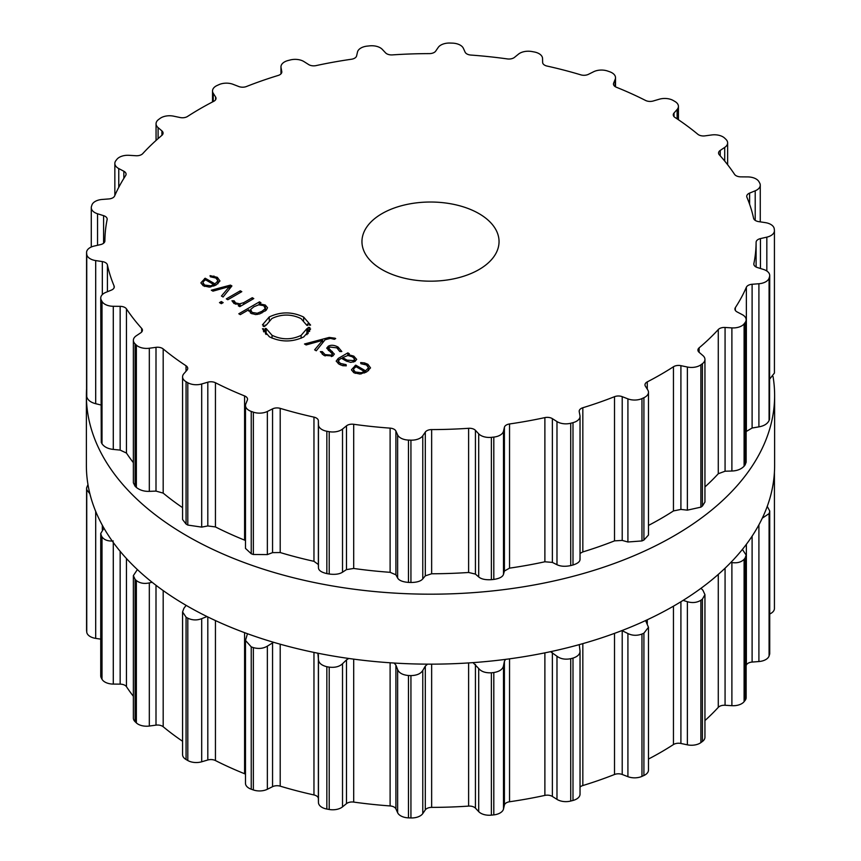 <?xml version="1.0" encoding="UTF-8"?>
<svg xmlns="http://www.w3.org/2000/svg" width="861" height="861" viewBox="0 0 861 861"><rect width="100%" height="100%" fill="white"/><g stroke="black" fill="none" stroke-linecap="round" stroke-linejoin="round"><path stroke-width="1.29" d="M86.38 465.478A344.12 198.676 0 0 0 430.5 664.154A344.12 198.676 0 0 0 774.62 465.478L774.62 395.522A344.12 198.676 0 0 0 773.027 376.451A344.12 198.676 0 0 1 774.62 395.522A344.12 198.676 0 0 1 430.5 594.187A344.12 198.676 0 0 1 86.38 395.522A344.12 198.676 0 0 0 430.5 594.187A344.12 198.676 0 0 0 774.62 395.522L774.62 465.478A344.12 198.676 0 0 1 430.5 664.154A344.12 198.676 0 0 1 86.38 465.478L86.38 395.522A344.12 198.676 0 0 1 86.574 388.849A344.12 198.676 0 0 0 86.38 395.522L86.38 465.478M580.034 787.137A6.856 3.961 180 0 1 582.832 785.544A325.609 187.989 0 0 0 598.944 780.281A325.609 187.989 0 0 0 614.517 774.491A6.856 3.961 180 0 1 622.212 774.469L627.917 776.676A12 6.931 0 0 0 641.962 776.385A344.454 198.869 0 0 0 642.93 775.944A344.454 198.869 0 0 0 643.91 775.503A12 6.931 0 0 0 648.473 770.068L648.473 627.292L645.589 620.566M648.473 759.047A325.609 187.989 0 0 0 660.742 752.331A325.609 187.989 0 0 0 673.453 744.55A6.856 3.961 180 0 1 680.911 743.473L687.369 744.83A12 6.931 0 0 0 700.886 742.612A344.454 198.869 0 0 0 701.65 742.042A344.454 198.869 0 0 0 702.415 741.482A12 6.931 0 0 0 704.944 737.231L704.944 594.65L702.91 590.248L700.994 588.289M704.944 720.56A325.609 187.989 0 0 0 709.152 716.653A325.609 187.989 0 0 0 718.278 707.355A6.856 3.961 180 0 1 725.07 705.267L731.893 705.686A12 6.931 0 0 0 744.098 701.672A344.454 198.869 0 0 0 744.614 701.015A344.454 198.869 0 0 0 745.12 700.37A12 6.931 0 0 0 746.153 697.55L746.153 555.108L742.397 549.415M746.153 665.521A325.609 187.989 0 0 0 746.369 665.036A6.856 3.961 180 0 1 752.105 662.066L758.907 661.539A12 6.931 0 0 0 769.088 655.953A344.454 198.869 0 0 0 769.314 655.243A344.454 198.869 0 0 0 769.54 654.543A12 6.931 0 0 0 769.723 653.316L769.723 510.96L767.248 506.386M769.723 613.99A12 6.931 0 0 0 774.426 608.501L774.426 472.151M86.595 629.908A12 6.931 0 0 0 86.574 630.295A12 6.931 0 0 0 86.595 630.693A344.454 198.869 0 0 0 86.67 631.404A344.454 198.869 0 0 0 86.746 632.125A12 6.931 0 0 0 95.689 638.378L100.737 639.142M103.977 528.202L100.737 533.454L100.737 675.842A12 6.931 0 0 0 101.275 677.887A344.454 198.869 0 0 0 101.641 678.565A344.454 198.869 0 0 0 102.007 679.243A12 6.931 0 0 0 113.286 684.086L120.153 684.14A6.856 3.961 180 0 1 126.459 686.68A325.609 187.989 0 0 0 133.369 696.291M137.394 569.562L133.369 575.611L133.369 718.106A12 6.931 0 0 0 135.08 721.669A344.454 198.869 0 0 0 135.715 722.282A344.454 198.869 0 0 0 136.361 722.896A12 6.931 0 0 0 149.319 726.038L156.002 725.134A6.856 3.961 180 0 1 163.181 726.738A325.609 187.989 0 0 0 174.191 735.337A325.609 187.989 0 0 0 182.575 741.267M186.127 605.358L183.877 608.372L182.575 611.967L182.575 754.634A12 6.931 0 0 0 186.062 759.52A344.454 198.869 0 0 0 186.934 760.026A344.454 198.869 0 0 0 187.806 760.532A12 6.931 0 0 0 201.689 761.791L207.813 759.994A6.856 3.961 180 0 1 215.444 760.554A325.609 187.989 0 0 0 229.693 767.377A325.609 187.989 0 0 0 244.589 773.738A6.856 3.961 180 0 1 245.482 774.168M247.462 633.718L245.482 640.423L245.482 783.306A12 6.931 0 0 0 251.24 789.214A344.454 198.869 0 0 0 252.295 789.591A344.454 198.869 0 0 0 253.36 789.957A12 6.931 0 0 0 267.362 789.268L272.56 786.674A6.856 3.961 180 0 1 280.202 786.158A325.609 187.989 0 0 0 296.862 790.828A325.609 187.989 0 0 0 313.964 794.94A6.856 3.961 180 0 1 318.366 798.577L318.452 802.538A12 6.931 0 0 0 326.846 809.049A344.454 198.869 0 0 0 328.019 809.265A344.454 198.869 0 0 0 329.203 809.48A12 6.931 0 0 0 342.517 806.865L346.488 803.636A6.856 3.961 180 0 1 353.699 802.086A325.609 187.989 0 0 0 371.812 804.303A325.609 187.989 0 0 0 390.108 805.939A6.856 3.961 180 0 1 395.899 808.866L397.631 812.698A12 6.931 0 0 0 408.469 817.864A344.454 198.869 0 0 0 409.707 817.907A344.454 198.869 0 0 0 410.934 817.95A12 6.931 0 0 0 422.773 813.58L425.302 809.889A6.856 3.961 180 0 1 431.652 807.381A325.609 187.989 0 0 0 450.163 807.048A325.609 187.989 0 0 0 468.61 806.1A6.856 3.961 180 0 1 475.433 808.145L478.705 811.622A12 6.931 0 0 0 491.373 815.141A344.454 198.869 0 0 0 492.589 815.012A344.454 198.869 0 0 0 493.805 814.883A12 6.931 0 0 0 503.491 809.006L504.406 805.078A6.856 3.961 180 0 1 509.54 801.763A325.609 187.989 0 0 0 527.373 798.879A325.609 187.989 0 0 0 544.884 795.403A6.856 3.961 180 0 1 552.364 796.447L556.981 799.374A12 6.931 0 0 0 570.735 801.042A344.454 198.869 0 0 0 571.865 800.752A344.454 198.869 0 0 0 572.995 800.461A12 6.931 0 0 0 580.034 794.154L580.034 651.142L579.249 644.631M643.91 775.503L643.91 633.169A344.454 198.869 180 0 1 642.93 633.61A344.454 198.869 180 0 1 641.962 634.051C637.011 635.838 632.329 635.676 627.917 633.545L621.922 630.575M643.91 633.169L648.473 627.292M687.369 744.83L687.369 601.699L683.107 600.397M687.369 601.699C692.341 603.174 696.85 602.689 700.886 600.268A344.454 198.869 180 0 0 701.65 599.708A344.454 198.869 180 0 0 702.415 599.138L704.944 594.65M572.995 800.461L572.995 658.116C578.118 656.394 580.443 653.79 579.959 650.281M572.995 658.116A344.454 198.869 180 0 1 571.865 658.407A344.454 198.869 180 0 1 570.735 658.697C565.182 659.763 560.597 658.945 556.981 656.254L550.534 651.68M504.406 805.078L504.406 661.323L505.536 659.375M731.893 705.686L731.893 562.567L730.881 562.405M504.406 661.323L503.491 665.876C502.695 669.363 499.477 671.58 493.805 672.538A344.454 198.869 180 0 1 492.589 672.678A344.454 198.869 180 0 1 491.373 672.796C485.518 673.054 481.288 671.623 478.705 668.502L473.023 662.636M731.893 562.567C737.134 563.32 741.203 562.233 744.098 559.327A344.454 198.869 180 0 0 744.614 558.681A344.454 198.869 180 0 0 745.12 558.025L746.153 555.108M425.302 809.889L425.302 666.134L427.53 664.143M425.302 666.134L422.773 670.45C420.76 673.732 416.821 675.454 410.934 675.605A344.454 198.869 180 0 1 409.707 675.562A344.454 198.869 180 0 1 408.469 675.519C402.657 674.959 399.041 672.979 397.631 669.578L395.899 665.112L394.123 663.045M762.308 518.15L769.088 513.608A344.454 198.869 180 0 0 769.314 512.908A344.454 198.869 180 0 0 769.54 512.198L769.723 510.96M346.488 803.636L346.488 659.881L348.759 658.471M346.488 659.881L342.517 663.745C339.395 666.672 334.961 667.802 329.203 667.135A344.454 198.869 180 0 1 328.019 666.931A344.454 198.869 180 0 1 326.846 666.715C321.411 665.359 318.613 662.927 318.452 659.418L317.881 653.219M272.56 786.674L272.56 642.919L273.712 642.338M272.56 642.919L267.362 646.137C263.315 648.559 258.655 649.054 253.36 647.623A344.454 198.869 180 0 1 252.295 647.246A344.454 198.869 180 0 1 251.24 646.88L245.482 640.423M207.017 616.551L201.689 618.661C196.965 620.469 192.337 620.307 187.806 618.187A344.454 198.869 180 0 1 186.934 617.681A344.454 198.869 180 0 1 186.062 617.176L182.575 611.967M152.117 582.273L149.319 582.908C144.174 584.027 139.859 583.241 136.361 580.551A344.454 198.869 180 0 1 135.715 579.937A344.454 198.869 180 0 1 135.08 579.335L133.369 575.611M102.007 679.243L102.007 536.909C104.267 539.998 108.023 541.343 113.286 540.966M102.007 536.909A344.454 198.869 180 0 1 101.641 536.22A344.454 198.869 180 0 1 101.275 535.542L100.737 533.454M86.746 632.125L86.746 489.78L89.888 493.773M86.746 489.78A344.454 198.869 180 0 1 86.67 489.07A344.454 198.869 180 0 1 86.595 488.348L86.574 630.295M87.973 484.549L86.574 487.961M382.026 269.59A68.546 39.574 180 0 1 361.954 241.597A68.546 39.574 180 0 1 430.5 202.023A68.546 39.574 180 0 1 499.046 241.597A68.546 39.574 180 0 1 456.728 278.168A68.546 39.574 180 0 1 382.026 269.59M642.93 398.148A344.454 198.869 0 0 0 643.91 397.707A12 6.931 0 0 0 648.473 392.272A12 6.931 0 0 0 647.752 389.904L645.395 386.18A6.856 3.961 180 0 1 644.986 384.824A6.856 3.961 180 0 1 647.278 381.875A325.609 187.989 0 0 0 660.742 374.524A325.609 187.989 0 0 0 673.453 366.754A6.856 3.961 180 0 1 680.911 365.667L687.369 367.023A12 6.931 0 0 0 700.886 364.806A344.454 198.869 0 0 0 701.65 364.246A344.454 198.869 0 0 0 702.415 363.686A12 6.931 0 0 0 704.944 359.435A12 6.931 0 0 0 702.91 355.571L699.078 352.278A6.856 3.961 180 0 1 697.927 350.083A6.856 3.961 180 0 1 699.121 347.844A325.609 187.989 0 0 0 709.152 338.857A325.609 187.989 0 0 0 718.278 329.548A6.856 3.961 180 0 1 725.07 327.471L731.893 327.89A12 6.931 0 0 0 744.098 323.876A344.454 198.869 0 0 0 744.614 323.219A344.454 198.869 0 0 0 745.12 322.563A12 6.931 0 0 0 746.153 319.743A12 6.931 0 0 0 742.236 314.631L737.156 311.962A6.856 3.961 180 0 1 734.917 309.034A6.856 3.961 180 0 1 735.359 307.635A325.609 187.989 0 0 0 741.364 297.529A325.609 187.989 0 0 0 746.369 287.23A6.856 3.961 180 0 1 752.105 284.27L758.907 283.743A12 6.931 0 0 0 769.088 278.146A344.454 198.869 0 0 0 769.314 277.446A344.454 198.869 0 0 0 769.54 276.747A12 6.931 0 0 0 769.723 275.52A12 6.931 0 0 0 763.449 269.428L757.411 267.545A6.856 3.961 180 0 1 753.827 264.069A6.856 3.961 180 0 1 753.87 263.595A325.609 187.989 0 0 0 755.517 252.951A325.609 187.989 0 0 0 756.109 242.264A6.856 3.961 180 0 1 760.446 238.594L766.828 237.141A12 6.931 0 0 0 774.426 230.705A12 6.931 0 0 0 774.405 230.307A344.454 198.869 0 0 0 774.33 229.596A344.454 198.869 0 0 0 774.254 228.875A12 6.931 0 0 0 765.311 222.622L758.67 221.621A6.856 3.961 180 0 1 753.59 218.285A325.609 187.989 0 0 0 750.77 207.716A325.609 187.989 0 0 0 746.917 197.255A6.856 3.961 180 0 1 746.724 196.319A6.856 3.961 180 0 1 749.608 193.101L755.205 190.798A12 6.931 0 0 0 760.263 185.158A12 6.931 0 0 0 759.725 183.113A344.454 198.869 0 0 0 759.359 182.435A344.454 198.869 0 0 0 758.993 181.757A12 6.931 0 0 0 747.714 176.914L740.847 176.86A6.856 3.961 180 0 1 734.541 174.32A325.609 187.989 0 0 0 727.427 164.451A325.609 187.989 0 0 0 719.344 154.829A6.856 3.961 180 0 1 718.569 153A6.856 3.961 180 0 1 720.237 150.417L724.714 147.414A12 6.931 0 0 0 727.631 142.894A12 6.931 0 0 0 725.92 139.331A344.454 198.869 0 0 0 725.285 138.718A344.454 198.869 0 0 0 724.639 138.104A12 6.931 0 0 0 711.681 134.962L704.998 135.866A6.856 3.961 180 0 1 697.819 134.262A325.609 187.989 0 0 0 686.809 125.663A325.609 187.989 0 0 0 674.981 117.44A6.856 3.961 180 0 1 673.27 114.825A6.856 3.961 180 0 1 674.012 113.039L677.123 109.498A12 6.931 0 0 0 678.425 106.366A12 6.931 0 0 0 674.938 101.48A344.454 198.869 0 0 0 674.066 100.974A344.454 198.869 0 0 0 673.194 100.468A12 6.931 0 0 0 659.311 99.209L653.187 101.006A6.856 3.961 180 0 1 645.556 100.446A325.609 187.989 0 0 0 631.307 93.623A325.609 187.989 0 0 0 616.411 87.262A6.856 3.961 180 0 1 613.473 84.023A6.856 3.961 180 0 1 613.645 83.119L615.206 79.266A12 6.931 0 0 0 615.518 77.694A12 6.931 0 0 0 609.76 71.786A344.454 198.869 0 0 0 608.705 71.409A344.454 198.869 0 0 0 607.64 71.043A12 6.931 0 0 0 593.638 71.732L588.44 74.326A6.856 3.961 180 0 1 580.798 74.842A325.609 187.989 0 0 0 564.138 70.171A325.609 187.989 0 0 0 547.036 66.06A6.856 3.961 180 0 1 542.634 62.422L542.548 58.462A12 6.931 0 0 0 534.154 51.951A344.454 198.869 0 0 0 532.981 51.735A344.454 198.869 0 0 0 531.797 51.52A12 6.931 0 0 0 518.483 54.135L514.512 57.364A6.856 3.961 180 0 1 507.301 58.914A325.609 187.989 0 0 0 489.188 56.697A325.609 187.989 0 0 0 470.892 55.061A6.856 3.961 180 0 1 465.101 52.134L463.369 48.302A12 6.931 0 0 0 452.531 43.136A344.454 198.869 0 0 0 451.293 43.093A344.454 198.869 0 0 0 450.066 43.05A12 6.931 0 0 0 438.227 47.42L435.698 51.111A6.856 3.961 180 0 1 429.348 53.619A325.609 187.989 0 0 0 410.837 53.952A325.609 187.989 0 0 0 392.39 54.9A6.856 3.961 180 0 1 385.567 52.855L382.295 49.378A12 6.931 0 0 0 369.627 45.859A344.454 198.869 0 0 0 368.411 45.988A344.454 198.869 0 0 0 367.195 46.117A12 6.931 0 0 0 357.509 51.994L356.594 55.922A6.856 3.961 180 0 1 351.46 59.237A325.609 187.989 0 0 0 333.627 62.121A325.609 187.989 0 0 0 316.116 65.597A6.856 3.961 180 0 1 308.636 64.553L304.019 61.626A12 6.931 0 0 0 290.265 59.958A344.454 198.869 0 0 0 289.135 60.248A344.454 198.869 0 0 0 288.005 60.539A12 6.931 0 0 0 280.966 66.846A12 6.931 0 0 0 281.041 67.588L281.773 71.538A6.856 3.961 180 0 1 281.816 71.958A6.856 3.961 180 0 1 278.168 75.456A325.609 187.989 0 0 0 262.056 80.719A325.609 187.989 0 0 0 246.483 86.509A6.856 3.961 180 0 1 238.788 86.531L233.083 84.324A12 6.931 0 0 0 219.038 84.615A344.454 198.869 0 0 0 218.07 85.056A344.454 198.869 0 0 0 217.09 85.497A12 6.931 0 0 0 212.527 90.932A12 6.931 0 0 0 213.248 93.3L215.605 97.024A6.856 3.961 180 0 1 216.014 98.38A6.856 3.961 180 0 1 213.722 101.329A325.609 187.989 0 0 0 200.258 108.669A325.609 187.989 0 0 0 187.547 116.45A6.856 3.961 180 0 1 180.089 117.526L173.631 116.17A12 6.931 0 0 0 160.114 118.387A344.454 198.869 0 0 0 159.35 118.958A344.454 198.869 0 0 0 158.585 119.518A12 6.931 0 0 0 156.056 123.769A12 6.931 0 0 0 158.09 127.622L161.922 130.915A6.856 3.961 180 0 1 163.073 133.121A6.856 3.961 180 0 1 161.879 135.36A325.609 187.989 0 0 0 151.848 144.347A325.609 187.989 0 0 0 142.722 153.645A6.856 3.961 180 0 1 135.93 155.733L129.107 155.314A12 6.931 0 0 0 116.902 159.328A344.454 198.869 0 0 0 116.386 159.985A344.454 198.869 0 0 0 115.88 160.63A12 6.931 0 0 0 114.847 163.45A12 6.931 0 0 0 118.764 168.573L123.844 171.242A6.856 3.961 180 0 1 126.083 174.17A6.856 3.961 180 0 1 125.641 175.558A325.609 187.989 0 0 0 119.636 185.675A325.609 187.989 0 0 0 114.631 195.964A6.856 3.961 180 0 1 108.895 198.934L102.093 199.461A12 6.931 0 0 0 91.912 205.047A344.454 198.869 0 0 0 91.686 205.757A344.454 198.869 0 0 0 91.46 206.457A12 6.931 0 0 0 91.277 207.684A12 6.931 0 0 0 97.551 213.765L103.589 215.659A6.856 3.961 180 0 1 107.173 219.135A6.856 3.961 180 0 1 107.13 219.598A325.609 187.989 0 0 0 105.483 230.253A325.609 187.989 0 0 0 104.891 240.94A6.856 3.961 180 0 1 100.554 244.599L94.172 246.063A12 6.931 0 0 0 86.574 252.499A12 6.931 0 0 0 86.595 252.897A344.454 198.869 0 0 0 86.67 253.608A344.454 198.869 0 0 0 86.746 254.318A12 6.931 0 0 0 95.689 260.582L102.33 261.583A6.856 3.961 180 0 1 107.41 264.919A325.609 187.989 0 0 0 110.23 275.488A325.609 187.989 0 0 0 114.082 285.949A6.856 3.961 180 0 1 114.276 286.874A6.856 3.961 180 0 1 111.392 290.103L105.795 292.396A12 6.931 0 0 0 100.737 298.046A12 6.931 0 0 0 101.275 300.08A344.454 198.869 0 0 0 101.641 300.769A344.454 198.869 0 0 0 102.007 301.447A12 6.931 0 0 0 113.286 306.29L120.153 306.344A6.856 3.961 180 0 1 126.459 308.884A325.609 187.989 0 0 0 133.573 318.753A325.609 187.989 0 0 0 141.656 328.375A6.856 3.961 180 0 1 142.431 330.204A6.856 3.961 180 0 1 140.763 332.787L136.286 335.79A12 6.931 0 0 0 133.369 340.31A12 6.931 0 0 0 135.08 343.873A344.454 198.869 0 0 0 135.715 344.486A344.454 198.869 0 0 0 136.361 345.1A12 6.931 0 0 0 149.319 348.242L156.002 347.338A6.856 3.961 180 0 1 163.181 348.931A325.609 187.989 0 0 0 174.191 357.541A325.609 187.989 0 0 0 186.019 365.764A6.856 3.961 180 0 1 187.73 368.379A6.856 3.961 180 0 1 186.988 370.165L183.877 373.706A12 6.931 0 0 0 182.575 376.838A12 6.931 0 0 0 186.062 381.714A344.454 198.869 0 0 0 186.934 382.219A344.454 198.869 0 0 0 187.806 382.725A12 6.931 0 0 0 201.689 383.984L207.813 382.198A6.856 3.961 180 0 1 215.444 382.747A325.609 187.989 0 0 0 229.693 389.581A325.609 187.989 0 0 0 244.589 395.931A6.856 3.961 180 0 1 247.527 399.181A6.856 3.961 180 0 1 247.355 400.074L245.794 403.938A12 6.931 0 0 0 245.482 405.509A12 6.931 0 0 0 251.24 411.418A344.454 198.869 0 0 0 252.295 411.795A344.454 198.869 0 0 0 253.36 412.161A12 6.931 0 0 0 267.362 411.461L272.56 408.878A6.856 3.961 180 0 1 280.202 408.362A325.609 187.989 0 0 0 296.862 413.022A325.609 187.989 0 0 0 313.964 417.133A6.856 3.961 180 0 1 318.366 420.781L318.452 424.742A12 6.931 0 0 0 326.846 431.253A344.454 198.869 0 0 0 328.019 431.469A344.454 198.869 0 0 0 329.203 431.673A12 6.931 0 0 0 342.517 429.069L346.488 425.84A6.856 3.961 180 0 1 353.699 424.279A325.609 187.989 0 0 0 371.812 426.507A325.609 187.989 0 0 0 390.108 428.132A6.856 3.961 180 0 1 395.899 431.06L397.631 434.902A12 6.931 0 0 0 408.469 440.068A344.454 198.869 0 0 0 409.707 440.111A344.454 198.869 0 0 0 410.934 440.154A12 6.931 0 0 0 422.773 435.774L425.302 432.093A6.856 3.961 180 0 1 431.652 429.585A325.609 187.989 0 0 0 450.163 429.241A325.609 187.989 0 0 0 468.61 428.294A6.856 3.961 180 0 1 475.433 430.339L478.705 433.826A12 6.931 0 0 0 491.373 437.345A344.454 198.869 0 0 0 492.589 437.216A344.454 198.869 0 0 0 493.805 437.087A12 6.931 0 0 0 503.491 431.2L504.406 427.271A6.856 3.961 180 0 1 509.54 423.967A325.609 187.989 0 0 0 527.373 421.072A325.609 187.989 0 0 0 544.884 417.607A6.856 3.961 180 0 1 552.364 418.65L556.981 421.578A12 6.931 0 0 0 570.735 423.246A344.454 198.869 0 0 0 571.865 422.955A344.454 198.869 0 0 0 572.995 422.654A12 6.931 0 0 0 580.034 416.347A12 6.931 0 0 0 579.959 415.605L579.227 411.666A6.856 3.961 180 0 1 579.184 411.246A6.856 3.961 180 0 1 582.832 407.748A325.609 187.989 0 0 0 598.944 402.474A325.609 187.989 0 0 0 614.517 396.684A6.856 3.961 180 0 1 622.212 396.663L627.917 398.869A12 6.931 0 0 0 641.962 398.589A344.454 198.869 0 0 0 642.93 398.148M200.99 283.108L203.357 285.809L209.384 287.122L216.176 284.937L219.975 280.966L217.338 277.339L210.095 275.638L210.342 276.779L215.917 278.06L217.951 280.847L214.992 283.882L205.187 278.232L200.957 282.742M217.973 283.732L217.973 280.557L217.951 283.753M223.085 296.991L231.91 285.949L230.447 285.109L211.322 290.2L212.958 291.147L229.446 286.53L221.449 296.044L223.085 296.991M226.335 298.875L227.821 299.736L241.801 291.664L240.305 290.803L226.335 298.875M219.49 302.62L221.331 303.685L223.16 302.631L221.32 301.565L219.49 302.62M235.666 302.943L234.095 300.769L231.943 300.769L234.009 303.502L240.165 304.708L238.303 305.784L239.799 306.645L253.78 298.573L252.284 297.712L243.674 302.685L239.735 303.825L235.666 302.943L235.666 304.234M248.764 311.112L248.764 309.745L250.971 313.296L255.642 314.588L259.774 313.878L266.307 310.111L267.534 307.721L265.296 305.031L259.139 303.75L260.937 302.717L259.452 301.856L238.809 313.77L240.294 314.631L248.764 309.745L248.657 310.466M263.208 326.373L263.455 324.963L262.444 324.877L269.245 316.956C280.718 311.553 292.18 311.585 303.621 317.052L310.584 325.092L309.583 325.167L309.153 323.768L307.528 323.994L307.915 325.297L306.882 325.383L300.995 318.57C291.309 313.942 281.612 313.91 271.904 318.495L266.167 325.189L265.134 325.103L264.887 326.405L263.208 326.373M272.033 335.284C281.719 339.923 291.416 339.944 301.124 335.37L306.893 328.665L307.904 328.751L308.152 327.449L309.82 327.492L309.573 328.891L310.595 328.977L303.782 336.899C292.31 342.312 280.847 342.28 269.407 336.812L262.444 328.773L263.455 328.698L263.875 330.086L265.511 329.86L265.113 328.568L266.135 328.493L272.033 335.284L272.033 338.125M335.069 338.212L329.203 337.426L304.503 343.991L306.139 344.938L322.617 340.332L314.631 349.846L316.267 350.793L325.092 339.751L330.398 338.384L334.38 339.32L335.682 338.567L335.069 338.212L335.069 338.922M338.104 347.069C334.283 345.024 331.022 344.734 328.321 346.197L326.706 348.145L332.368 353.936L331.388 355.141L325.092 354.614L322.326 351.643L320.346 351.643L323.811 355.345L332.852 355.98L334.359 354.075L328.751 348.264L329.774 347.037L336.866 347.855L339.772 351.503L341.817 351.514L338.104 347.069L338.104 348.683M356.68 359.392L353.796 356.12L347.93 354.549L349.318 353.742L347.833 352.881L338.265 358.402L336.188 361.125L339.148 364.214L342.517 365.634L346.273 365.839L346.122 364.677L340.461 363.45L338.233 361.082L339.901 359.177L341.462 358.273L346.025 360.91L350.707 362.384L354.98 361.426L356.68 359.328M351.546 370.026L353.925 372.738L359.952 374.051L366.732 371.866L370.531 367.895L367.895 364.268L364.483 362.911L360.662 362.567L360.91 363.708L366.485 364.989L368.508 367.787L365.57 370.822L355.754 365.15L351.525 369.67M368.54 370.66L368.54 367.486L368.508 370.682M648.473 392.272L648.473 535.047L643.91 540.051A344.454 198.869 180 0 1 642.93 540.493A344.454 198.869 180 0 1 641.962 540.934L641.962 398.589M580.034 553.408L582.832 551.923A325.609 187.989 180 0 0 598.944 546.66A325.609 187.989 180 0 0 614.517 540.869L622.212 540.417L627.917 542L641.962 540.934M704.944 359.435L704.944 502.017L702.415 506.02A344.454 198.869 180 0 1 701.65 506.591A344.454 198.869 180 0 1 700.886 507.151L687.369 510.153L680.911 509.421L673.453 510.939A325.609 187.989 180 0 1 660.742 518.709A325.609 187.989 180 0 1 648.473 525.436M245.482 405.509L245.482 548.392L251.24 553.763A344.454 198.869 180 0 0 252.295 554.129A344.454 198.869 180 0 0 253.36 554.506L267.362 554.592L272.56 552.633L280.202 552.547A325.609 187.989 180 0 0 296.862 557.207A325.609 187.989 180 0 0 313.964 561.318L318.366 564.525L318.452 567.862C318.613 570.423 321.411 572.339 326.846 573.598A344.454 198.869 180 0 0 328.019 573.803A344.454 198.869 180 0 0 329.203 574.018C334.961 574.771 339.395 574.169 342.517 572.199L346.488 569.595L353.699 568.464A325.609 187.989 180 0 0 371.812 570.692A325.609 187.989 180 0 0 390.108 572.317L395.899 574.814L397.631 578.022C399.041 580.475 402.657 581.939 408.469 582.402A344.454 198.869 180 0 0 409.707 582.445A344.454 198.869 180 0 0 410.934 582.488C416.821 582.434 420.76 581.24 422.773 578.904L425.302 575.848L431.652 573.77A325.609 187.989 180 0 0 450.163 573.426A325.609 187.989 180 0 0 468.61 572.479L475.433 574.093L478.705 576.945C481.288 579.119 485.518 580.034 491.373 579.679A344.454 198.869 180 0 0 492.589 579.55A344.454 198.869 180 0 0 493.805 579.421C499.477 578.56 502.695 576.859 503.491 574.33L504.406 571.026L509.54 568.142A325.609 187.989 180 0 0 527.373 565.257A325.609 187.989 180 0 0 544.884 561.781L552.364 562.405L556.981 564.708C560.597 566.441 565.182 566.732 570.735 565.58A344.454 198.869 180 0 0 571.865 565.29A344.454 198.869 180 0 0 572.995 564.999C578.118 563.374 580.443 561.286 579.959 558.735M746.153 319.743L746.153 462.185L745.12 464.908A344.454 198.869 180 0 1 744.614 465.564A344.454 198.869 180 0 1 744.098 466.21C741.203 469.213 737.134 470.816 731.893 471.021L725.07 471.215L718.278 473.733A325.609 187.989 180 0 1 709.152 483.032A325.609 187.989 180 0 1 704.944 486.939M769.723 275.52L769.54 419.081A344.454 198.869 180 0 1 769.314 419.791A344.454 198.869 180 0 1 769.088 420.491C767.506 423.806 764.105 425.937 758.907 426.862L752.105 428.025L746.369 431.415A325.609 187.989 180 0 1 746.153 431.899M769.723 379.034L774.426 373.039L774.426 230.705M182.575 376.838L182.575 519.506L186.062 524.058A344.454 198.869 180 0 0 186.934 524.564A344.454 198.869 180 0 0 187.806 525.07L201.689 527.115L207.813 525.942L215.444 526.932A325.609 187.989 180 0 0 229.693 533.755A325.609 187.989 180 0 0 244.589 540.116L245.482 540.536M182.575 507.646A325.609 187.989 180 0 1 174.191 501.715A325.609 187.989 180 0 1 163.181 493.116L163.181 348.931M133.369 340.31L133.369 482.817L135.08 486.217A344.454 198.869 180 0 0 135.715 486.82A344.454 198.869 180 0 0 136.361 487.434C139.859 490.21 144.174 491.523 149.319 491.362L156.002 491.093L163.181 493.116M133.369 462.669A325.609 187.989 180 0 1 126.459 453.058L126.459 308.884M100.737 298.046L101.275 442.425A344.454 198.869 180 0 0 101.641 443.103A344.454 198.869 180 0 0 102.007 443.792C104.267 446.967 108.023 448.85 113.286 449.41L120.153 450.099L126.459 453.058M86.595 394.456L86.595 395.231A344.454 198.869 180 0 0 86.67 395.952A344.454 198.869 180 0 0 86.746 396.663C87.639 400.064 90.62 402.41 95.689 403.701L100.737 404.939M214.992 285.561L214.992 283.882M205.187 279.965L205.187 278.232M230.447 287.789L230.447 285.109M229.446 289.038L229.446 286.53M240.305 292.525L240.305 290.803M221.32 303.675L221.32 301.565M234.095 303.556L234.095 300.769M240.165 306.43L240.165 304.708M252.284 299.434L252.284 297.712M259.139 304.74L259.139 303.75M259.452 303.578L259.452 301.856M263.455 326.373L263.455 324.963M307.528 325.329L307.528 323.994M266.135 334.477L266.135 328.493M265.511 333.896L265.511 329.86M263.875 331.937L263.875 330.086M263.455 331.259L263.455 328.698M309.573 331.507L309.573 328.891M308.152 333.455L308.152 327.449M307.904 333.724L307.904 328.751M306.893 334.703L306.893 328.665M322.617 342.839L322.617 340.332M322.326 354.345L322.326 351.643M347.93 355.464L347.93 354.549M347.833 355.464L347.833 352.881M346.122 365.85L346.122 364.677M365.57 372.49L365.57 370.822M355.754 366.894L355.754 365.15M203.357 281.59L205.499 279.782L213.808 284.571L210.676 285.809L204.67 285.056L202.97 282.795L203.357 281.59M213.808 286.089L213.808 284.571M250.626 309.465L253.952 306.742L258.655 304.826L263.789 305.666L265.242 308.625L261.916 311.338L257.213 313.264L252.079 312.425L250.626 309.465L250.39 312.93M265.5 310.799L265.5 307.721L265.242 310.993M347.037 361.437L347.037 360.124L342.656 357.584L347.909 355.464L352.493 356.874L354.667 359.123L353.451 360.576L347.037 360.124L347.048 361.437M342.656 358.962L342.656 357.584M353.925 368.519L356.067 366.7L364.375 371.5L361.243 372.738L355.238 371.984L353.537 369.724L353.925 368.519M364.375 373.017L364.375 371.5M641.962 776.385L641.962 634.051M627.917 776.676L627.917 633.545M622.212 774.469L622.212 630.715M647.278 623.708L647.278 619.78M614.517 774.491L614.517 633.362M673.453 744.55L673.453 606.176M582.832 785.544L582.832 643.63M680.911 743.473L680.911 601.753M700.886 742.612L700.886 600.268M702.415 741.482L702.415 599.138M570.735 801.042L570.735 658.697M556.981 799.374L556.981 656.254M552.364 796.447L552.364 652.692M544.884 795.403L544.884 652.853M718.278 707.355L718.278 574.416M509.54 801.763L509.54 658.848M725.07 705.267L725.07 568.185M503.491 809.006L503.491 665.876M744.098 701.672L744.098 559.327M493.805 814.883L493.805 672.538M745.12 700.37L745.12 558.025M491.373 815.141L491.373 672.796M478.705 811.622L478.705 668.502M475.433 808.145L475.433 664.391M468.61 806.1L468.61 662.938M746.369 665.036L746.369 544.313M431.652 807.381L431.652 664.154M752.105 662.066L752.105 536.166M758.907 661.539L758.907 524.823M422.773 813.58L422.773 670.45M769.088 655.953L769.088 513.608M410.934 817.95L410.934 675.605M769.54 654.543L769.54 512.198M408.469 817.864L408.469 675.519M397.631 812.698L397.631 669.578M395.899 808.866L395.899 665.112M390.108 805.939L390.108 662.776M353.699 802.086L353.699 659.139M342.517 806.865L342.517 663.745M329.203 809.48L329.203 667.135M326.846 809.049L326.846 666.715M318.452 802.538L318.452 659.418M318.366 798.577L318.366 654.823M313.964 794.94L313.964 652.412M280.202 786.158L280.202 644.2M267.362 789.268L267.362 646.137M253.36 789.957L253.36 647.623M251.24 789.214L251.24 646.88M244.589 773.738L244.589 632.663M215.444 760.554L215.444 620.577M207.813 759.994L207.813 616.95M201.689 761.791L201.689 618.661M187.806 760.532L187.806 618.187M186.062 759.52L186.062 617.176M163.181 726.738L163.181 590.592M156.002 725.134L156.002 585.297M149.319 726.038L149.319 582.908M136.361 722.896L136.361 580.551M135.08 721.669L135.08 579.335M126.459 686.68L126.459 558.531M120.153 684.14L120.153 551.309M113.286 684.086L113.286 542.495M101.275 677.887L101.275 535.542M102.33 529.698L102.33 525.264M95.689 638.378L95.689 511.38M86.595 630.693L86.595 488.348M643.91 540.051L643.91 397.707M627.917 542L627.917 398.869M622.212 540.417L622.212 396.663M647.278 389.15L647.278 381.875M614.517 540.869L614.517 396.684M673.453 510.939L673.453 366.754M582.832 551.923L582.832 407.748M680.911 509.421L680.911 365.667M687.369 510.153L687.369 367.023M700.886 507.151L700.886 364.806M572.995 564.999L572.995 422.654M702.415 506.02L702.415 363.686M570.735 565.58L570.735 423.246M556.981 564.708L556.981 421.578M552.364 562.405L552.364 418.65M699.121 352.321L699.121 347.844M544.884 561.781L544.884 417.607M718.278 473.733L718.278 329.548M509.54 568.142L509.54 423.967M725.07 471.215L725.07 327.471M504.406 571.026L504.406 427.271M731.893 471.021L731.893 327.89M503.491 574.33L503.491 431.2M744.098 466.21L744.098 323.876M493.805 579.421L493.805 437.087M745.12 464.908L745.12 322.563M491.373 579.679L491.373 437.345M478.705 576.945L478.705 433.826M475.433 574.093L475.433 430.339M735.359 310.423L735.359 307.635M468.61 572.479L468.61 428.294M746.369 431.415L746.369 287.23M431.652 573.77L431.652 429.585M752.105 428.025L752.105 284.27M425.302 575.848L425.302 432.093M758.907 426.862L758.907 283.743M422.773 578.904L422.773 435.774M769.088 420.491L769.088 278.146M410.934 582.488L410.934 440.154M769.54 419.081L769.54 276.747M408.469 582.402L408.469 440.068M397.631 578.022L397.631 434.902M395.899 574.814L395.899 431.06M753.87 264.531L753.87 263.595M390.108 572.317L390.108 428.132M756.109 267.007L756.109 242.264M353.699 568.464L353.699 424.279M760.446 268.492L760.446 238.594M346.488 569.595L346.488 425.84M766.828 271.011L766.828 237.141M342.517 572.199L342.517 429.069M329.203 574.018L329.203 431.673M326.846 573.598L326.846 431.253M318.452 567.862L318.452 424.742M318.366 564.525L318.366 420.781M313.964 561.318L313.964 417.133M280.202 552.547L280.202 408.362M749.608 204.24L749.608 193.101M272.56 552.633L272.56 408.878M755.205 220.384L755.205 190.798M267.362 554.592L267.362 411.461M253.36 554.506L253.36 412.161M251.24 553.763L251.24 411.418M244.589 540.116L244.589 395.931M215.444 526.932L215.444 382.747M720.237 155.819L720.237 150.417M207.813 525.942L207.813 382.198M724.714 161.072L724.714 147.414M201.689 527.115L201.689 383.984M187.806 525.07L187.806 382.725M186.062 524.058L186.062 381.714M186.019 371.263L186.019 365.764M674.012 116.622L674.012 113.039M156.002 491.093L156.002 347.338M677.123 118.861L677.123 109.498M149.319 491.362L149.319 348.242M136.361 487.434L136.361 345.1M135.08 486.217L135.08 343.873M141.656 332.023L141.656 328.375M613.645 84.916L613.645 83.119M120.153 450.099L120.153 306.344M615.206 86.649L615.206 79.266M113.286 449.41L113.286 306.29M102.007 443.792L102.007 301.447M101.275 442.425L101.275 300.08M114.082 287.811L114.082 285.949M107.41 291.739L107.41 264.919M102.33 294.602L102.33 261.583M95.689 403.701L95.689 260.582M86.746 396.663L86.746 254.318M86.595 395.231L86.595 252.897M103.589 243.243L103.589 215.659M97.551 245.288L97.551 213.765M123.844 178.41L123.844 171.242M118.764 187.311L118.764 168.573M161.922 135.328L161.922 130.915M158.09 138.621L158.09 127.622M281.041 73.788L281.041 67.588M281.773 72.378L281.773 71.538M215.605 99.736L215.605 97.024M213.248 101.576L213.248 93.3M204.52 280.417L204.52 278.609M217.338 279.136L217.338 277.339M213.915 277.188L213.915 275.983M243.674 304.407L243.674 302.685M239.735 304.762L239.735 303.825M265.296 306.99L265.296 305.031M303.621 320.421L303.621 317.052M269.245 320.378L269.245 316.956M301.124 338.222L301.124 335.37M329.203 338.685L329.203 337.426M328.321 350.352L328.321 346.197M331.388 356.605L331.388 355.141M325.092 355.991L325.092 354.614M332.26 353.484L332.26 351.417M330.118 351.611L330.118 349.953M353.796 357.756L353.796 356.12M338.265 360.824L338.265 358.402M343.216 365.774L343.216 364.58M340.461 364.892L340.461 363.45M355.087 367.346L355.087 365.538M367.895 366.065L367.895 364.268M364.483 364.117L364.483 362.911M204.67 286.444L204.67 285.056M210.676 286.982L210.676 285.809M252.079 313.845L252.079 312.425M257.213 314.491L257.213 313.264M261.916 312.984L261.916 311.338M353.451 362.083L353.451 360.576M355.238 373.373L355.238 371.984M361.243 373.911L361.243 372.738M580.034 416.347L580.034 559.359M760.263 185.158L760.263 221.858M727.631 142.894L727.631 164.709M678.425 106.366L678.425 119.733M615.518 77.694L615.518 86.832M86.574 252.499L86.574 394.844M91.277 207.684L91.277 247.01M114.847 163.45L114.847 195.479M156.056 123.769L156.056 140.44M280.966 66.846L280.966 73.863M212.527 90.932L212.527 101.953M332.368 356.228L332.368 353.936M328.751 350.664L328.751 348.264M338.233 363.633L338.233 361.082M202.97 285.572L202.97 282.795M354.667 361.598L354.667 359.123M353.537 372.501L353.537 369.724"/></g></svg>
